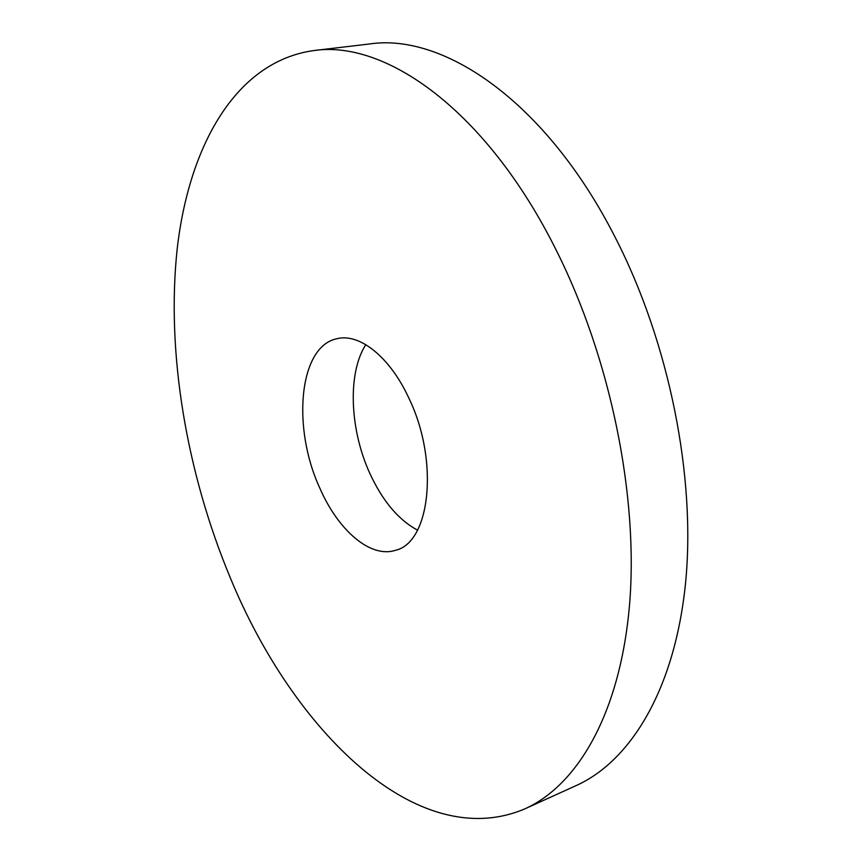 <?xml version="1.0" encoding="UTF-8"?>
<svg xmlns="http://www.w3.org/2000/svg" width="862" height="862" viewBox="0 0 862 862"><rect width="100%" height="100%" fill="white"/><g stroke="black" fill="none" stroke-linecap="round" stroke-linejoin="round"><path stroke-width="1.29" d="M319.802 488.086C291.787 427.671 298.823 346.427 336.848 338.734C359.282 332.797 389.969 356.836 408.976 398.384C439.275 460.793 430.289 542.22 395.809 550.193C370.692 558.748 338.216 530.539 319.802 488.086M417.52 530.13C398.481 519.915 382.609 501.048 369.895 473.507C349.724 429.729 347.332 373.127 365.811 344.66M313.639 50.589L369.604 43.962C443.79 32.81 546.282 101.802 615.22 237.416C669.343 342.71 696.087 477.322 685.516 583.391C674.752 689.611 630.575 761.027 576.376 785.476L525.055 808.771C416.939 854.932 292.66 729.457 230.391 578.025C186.666 473.184 166.097 353.172 177.141 249.312C188.767 146.691 235.272 61.579 313.639 50.589C385.659 39.587 486.858 110.724 556.249 250.239C610.705 358.549 638.645 496.738 629.529 604.876C620.231 713.176 577.723 785.045 525.055 808.771"/></g></svg>
